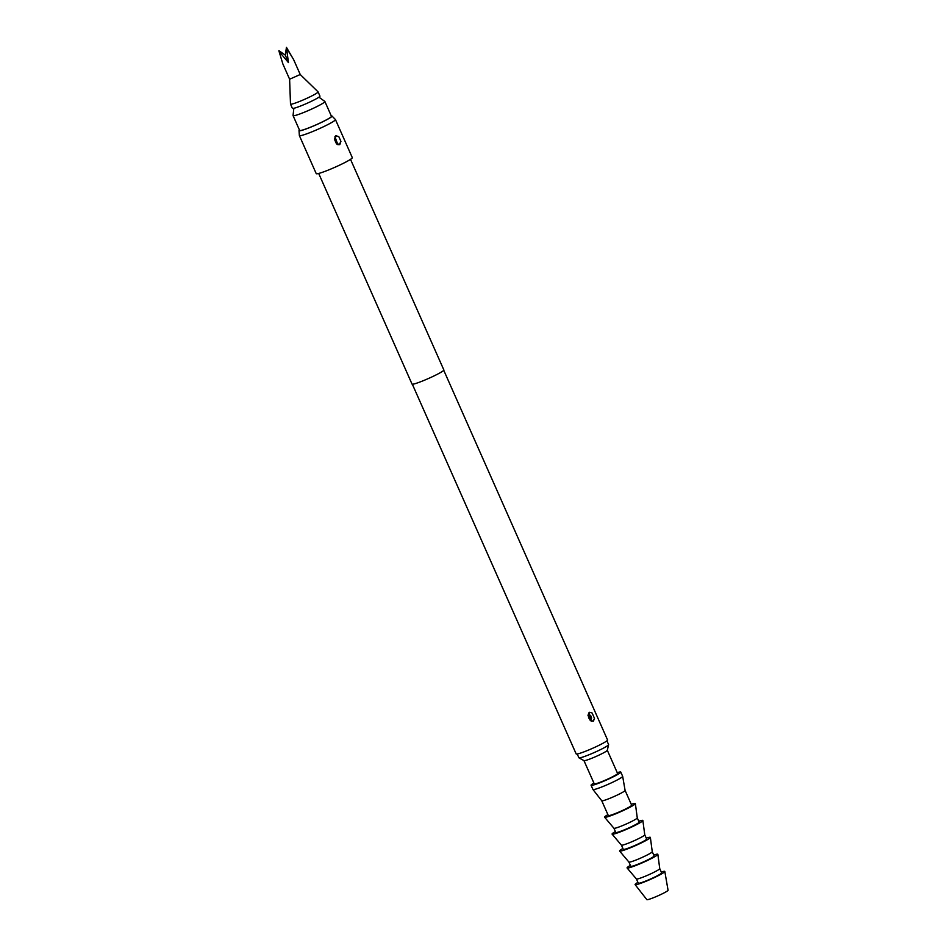 <?xml version="1.0" encoding="UTF-8"?>
<svg xmlns="http://www.w3.org/2000/svg" width="947" height="947" viewBox="0 0 947 947"><rect width="100%" height="100%" fill="white"/><g stroke="black" fill="none" stroke-linecap="round" stroke-linejoin="round"><path stroke-width="1.42" d="M318.689 173.455L412.028 384.08A17.413 1.551 -23.9 0 0 422.244 381.12A17.413 1.551 -23.9 0 0 439.361 373.201A17.413 1.551 -23.9 0 0 443.859 369.981L350.52 159.345M299.37 135.587L316.227 173.632A19.733 1.764 -23.9 0 0 327.816 170.271A19.733 1.764 -23.9 0 0 347.218 161.298A19.733 1.764 -23.9 0 0 352.308 157.652L335.451 119.594A19.733 1.764 156.1 0 1 330.349 123.252A19.733 1.764 156.1 0 1 310.947 132.225A19.733 1.764 156.1 0 1 299.37 135.587A19.733 1.764 156.1 0 1 299.359 135.528L299.027 130.627A18.04 1.61 -23.9 0 0 309.373 127.703A18.04 1.61 -23.9 0 0 327.378 119.393A18.04 1.61 -23.9 0 0 331.995 116.008A18.04 1.61 -23.9 0 0 331.284 115.925M338.825 136.652L335.877 135.717L334.374 139.091L336.469 143.814L337.901 144.678L339.819 144.607L340.92 141.375L338.825 136.652L335.735 135.918M335.877 135.717L335.049 136.51M336.919 142.133L335.735 139.209L336.919 142.133A3.48 2.415 -109 0 0 339.251 144.678L340.92 141.375M299.441 130.035A18.04 1.61 -23.9 0 0 299.027 130.627M331.995 116.008L335.416 119.547A19.733 1.764 156.1 0 1 335.451 119.594M412.336 384.222L576.167 753.919A17.176 1.527 -23.9 0 0 586.252 750.983A17.176 1.527 -23.9 0 0 603.144 743.17A17.176 1.527 -23.9 0 0 607.572 739.998L443.752 370.301M592.112 712.984L589.46 712.31L587.957 715.257L590.348 720.655L593.402 721.2L594.503 718.382L592.112 712.984L589.46 712.31L588.655 713.091M591.058 719.85C588.643 718.856 587.933 717.116 588.916 714.63L589.07 714.571C591.295 715.636 592.005 717.376 591.2 719.791L591.058 719.85A3.48 2.415 -108.9 0 0 592.834 721.271L594.503 718.382M577.22 753.99L578.889 757.766A16.253 1.444 -23.9 0 0 578.96 757.837A16.253 1.444 -23.9 0 0 588.892 754.806A16.253 1.444 -23.9 0 0 604.411 747.609A16.253 1.444 -23.9 0 0 608.601 744.709A16.253 1.444 -23.9 0 0 608.601 744.602L606.932 740.826M583.944 760.583A12.773 1.136 -23.9 0 0 584.003 760.642A12.773 1.136 -23.9 0 0 591.804 758.263A12.773 1.136 -23.9 0 0 603.997 752.605A12.773 1.136 -23.9 0 0 607.299 750.32L608.601 744.709M583.956 760.619L594.254 783.832A12.773 1.136 -23.9 0 0 601.747 781.666A12.773 1.136 -23.9 0 0 614.295 775.853A12.773 1.136 -23.9 0 0 617.598 773.498L607.311 750.273M293.842 108.301L293.049 115.534A17.413 1.551 -23.9 0 0 293.061 115.617L299.619 130.414A17.413 1.551 -23.9 0 0 309.835 127.454A17.413 1.551 -23.9 0 0 326.964 119.535A17.413 1.551 -23.9 0 0 331.45 116.315L324.892 101.518A17.413 1.551 -23.9 0 0 324.845 101.447L318.95 97.174M293.061 115.617A17.413 1.551 -23.9 0 0 303.277 112.657A17.413 1.551 -23.9 0 0 320.406 104.738A17.413 1.551 -23.9 0 0 324.892 101.518M290.492 104.111A15.093 1.349 -23.9 0 0 304.662 99.305A15.093 1.349 -23.9 0 0 318.097 91.918A15.093 1.349 -23.9 0 0 318.085 91.883L300.223 74.505L289.616 79.217L290.492 104.063A15.093 1.349 -23.9 0 0 290.492 104.075A15.093 1.349 -23.9 0 0 290.492 104.063A15.093 1.349 -23.9 0 0 290.492 104.111L292.374 108.337A15.093 1.349 -23.9 0 0 292.374 108.337A15.093 1.349 -23.9 0 0 306.532 103.531A15.093 1.349 -23.9 0 0 319.968 96.144A15.093 1.349 -23.9 0 0 319.956 96.109A15.093 1.349 -23.9 0 0 319.944 96.085M289.616 79.217L282.893 64.029L279.045 51.41L288.444 62.597L286.55 48.108L293.499 59.33L300.235 74.505M288.444 62.597L285.307 55.151L278.939 50.653L285.307 55.151L286.444 47.35L293.677 59.72M286.55 48.108L285.307 55.151M319.956 96.109L318.085 91.883A15.093 1.349 -23.9 0 0 318.062 91.847A15.093 1.349 -23.9 0 0 317.967 91.8M593.887 783.015A16.253 1.444 -23.9 0 0 591.07 785.252A16.253 1.444 -23.9 0 0 600.599 782.482A16.253 1.444 -23.9 0 0 616.58 775.084A16.253 1.444 -23.9 0 0 620.782 772.077A16.253 1.444 -23.9 0 0 617.231 772.669M601.759 800.771A12.773 1.136 -23.9 0 0 609.359 798.522A12.773 1.136 -23.9 0 0 621.788 792.769A12.773 1.136 -23.9 0 0 625.091 790.425A12.773 1.136 -23.9 0 0 625.091 790.402L631.649 805.199A12.773 1.136 -23.9 0 1 628.346 807.566A12.773 1.136 -23.9 0 1 615.799 813.366A12.773 1.136 -23.9 0 1 608.305 815.545L601.747 800.76A12.773 1.136 -23.9 0 0 601.759 800.771L592.952 789.502A16.253 1.444 -23.9 0 0 592.952 789.502A16.253 1.444 -23.9 0 0 602.635 786.637A16.253 1.444 -23.9 0 0 618.462 779.31A16.253 1.444 -23.9 0 0 622.664 776.339A16.253 1.444 -23.9 0 0 622.653 776.303L620.782 772.077M631.247 804.311A16.833 1.503 156.1 0 1 635.366 803.589A16.833 1.503 156.1 0 1 631.022 806.666A16.833 1.503 156.1 0 1 614.65 814.242A16.833 1.503 156.1 0 1 604.612 817.225A16.833 1.503 156.1 0 1 607.903 814.657M635.366 803.589L637.272 817.912A12.773 1.136 156.1 0 1 637.272 817.912A12.773 1.136 156.1 0 1 633.969 820.244A12.773 1.136 156.1 0 1 621.563 825.997A12.773 1.136 156.1 0 1 613.94 828.258A12.773 1.136 156.1 0 1 613.916 828.234M637.272 817.9L639.142 822.114A12.773 1.136 156.1 0 1 635.839 824.47A12.773 1.136 156.1 0 1 623.292 830.282A12.773 1.136 156.1 0 1 615.799 832.46L613.928 828.246L604.612 817.225M638.74 821.215A16.833 1.503 156.1 0 1 642.859 820.504A16.833 1.503 156.1 0 1 638.515 823.582A16.833 1.503 156.1 0 1 622.143 831.158A16.833 1.503 156.1 0 1 612.105 834.141A16.833 1.503 156.1 0 1 615.396 831.561M621.421 845.15L623.292 849.364A12.773 1.136 156.1 0 0 630.785 847.186A12.773 1.136 156.1 0 0 643.344 841.386A12.773 1.136 156.1 0 0 646.635 839.018L644.765 834.804A12.773 1.136 156.1 0 1 644.765 834.828A12.773 1.136 156.1 0 1 641.462 837.16A12.773 1.136 156.1 0 1 629.057 842.901A12.773 1.136 156.1 0 1 621.433 845.162A12.773 1.136 156.1 0 1 621.41 845.138L612.105 834.141M646.233 838.131A16.833 1.503 156.1 0 1 650.364 837.42A16.833 1.503 156.1 0 1 646.008 840.486A16.833 1.503 156.1 0 1 629.637 848.074A16.833 1.503 156.1 0 1 619.598 851.045A16.833 1.503 156.1 0 1 622.889 848.476M650.364 837.42L652.258 851.732A12.773 1.136 156.1 0 1 652.258 851.732A12.773 1.136 156.1 0 1 648.955 854.064A12.773 1.136 156.1 0 1 636.55 859.817A12.773 1.136 156.1 0 1 628.926 862.078A12.773 1.136 156.1 0 1 628.903 862.054L619.598 851.045M652.258 851.72L654.128 855.934A12.773 1.136 156.1 0 1 650.838 858.29A12.773 1.136 156.1 0 1 638.278 864.102A12.773 1.136 156.1 0 1 630.785 866.28L628.915 862.066M653.726 855.034A16.833 1.503 156.1 0 1 657.857 854.324A16.833 1.503 156.1 0 1 653.501 857.402A16.833 1.503 156.1 0 1 637.13 864.978A16.833 1.503 156.1 0 1 627.092 867.961A16.833 1.503 156.1 0 1 630.382 865.38M657.857 854.324L659.751 868.648A12.773 1.136 156.1 0 1 659.751 868.648A12.773 1.136 156.1 0 1 656.449 870.98A12.773 1.136 156.1 0 1 644.043 876.733A12.773 1.136 156.1 0 1 636.42 878.982A12.773 1.136 156.1 0 1 636.408 878.958M659.751 868.636L661.622 872.85A12.773 1.136 156.1 0 1 658.331 875.206A12.773 1.136 156.1 0 1 645.771 881.018A12.773 1.136 156.1 0 1 638.278 883.184L636.408 878.97M661.255 872.021A16.253 1.444 156.1 0 1 664.818 871.465A16.253 1.444 156.1 0 1 660.615 874.436A16.253 1.444 156.1 0 1 644.789 881.764A16.253 1.444 156.1 0 1 635.106 884.628A16.253 1.444 156.1 0 1 637.911 882.367M664.818 871.465L668.061 890.251A11.613 1.03 156.1 0 1 665.054 892.37A11.613 1.03 156.1 0 1 653.75 897.602A11.613 1.03 156.1 0 1 646.848 899.65L635.106 884.628M335.735 139.209A3.48 2.415 71.1 0 1 336.043 135.776M589.07 714.571A3.48 2.415 71 0 1 589.626 712.369M588.537 713.28L591.378 721.223M588.537 713.233L591.413 721.247M584.003 760.642L578.96 757.837M337.819 144.654L334.954 136.64L337.795 144.642M592.94 789.478L591.07 785.252M625.091 790.425L622.664 776.339M644.765 834.828L642.859 820.504M636.42 878.982L627.092 867.961"/></g></svg>
